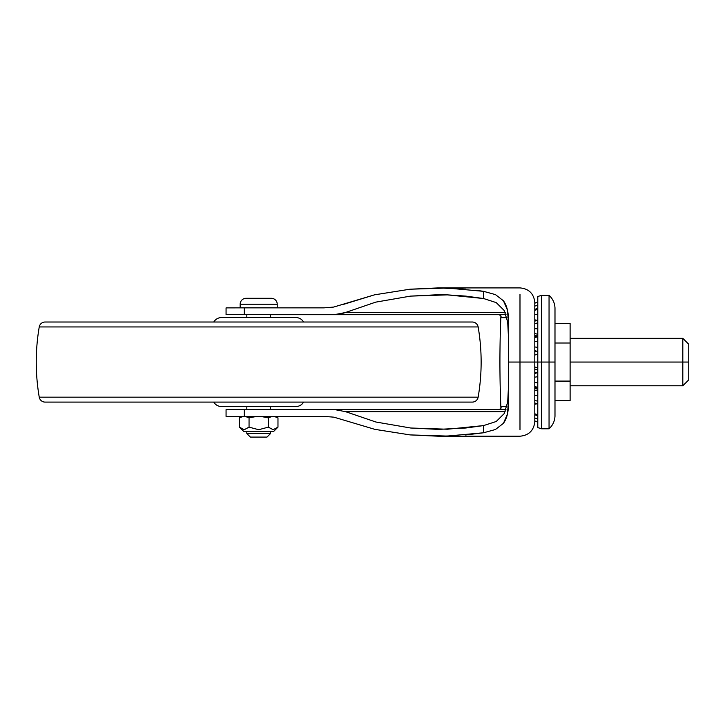 <?xml version="1.0" encoding="UTF-8"?>
<svg xmlns="http://www.w3.org/2000/svg" width="725" height="725" viewBox="0 0 725 725"><rect width="100%" height="100%" fill="white"/><g stroke="black" fill="none" stroke-linecap="round" stroke-linejoin="round"><path stroke-width="1.09" d="M244.243 429.717L249.056 427.134L244.252 429.717L239.413 427.134L239.413 417.863L243.138 416.449L245.331 416.449L249.056 417.863L249.056 427.134L249.056 417.863L245.331 416.449L256.505 416.449L249.056 417.863L256.505 416.449L260.882 416.449L268.332 417.863L268.332 427.134L268.332 417.863L260.882 416.449L272.056 416.449L268.332 417.863L272.056 416.449L274.249 416.449L277.974 417.863L274.249 416.449L272.056 416.449L268.332 417.863L260.882 416.449L268.332 417.863L272.056 416.449L256.505 416.449L249.056 417.863L245.331 416.449L249.056 417.863L256.505 416.449L243.138 416.449L239.413 417.863L243.138 416.449L239.413 417.863L239.413 427.134L243.564 431.275L273.823 431.275L277.974 427.134L273.135 429.717L268.332 427.134L258.698 429.717L249.056 427.134L244.216 429.717L239.413 427.134L243.564 431.275L273.823 431.275L277.974 427.134L273.153 429.717L277.974 427.134L277.974 417.863L274.249 416.449L277.974 417.863L275.527 416.449L277.974 417.863L277.974 427.134L273.171 429.717L268.332 427.134L273.171 429.717M246.826 433.532L270.561 433.532L270.561 431.275L270.561 433.532L246.826 433.532L250.388 437.093L266.999 437.093L270.561 433.532L266.999 437.093L250.388 437.093L246.826 433.532L246.826 431.275L246.826 433.532M240.156 304.219L277.231 304.219A5.936 5.936 0 0 0 271.295 298.292L246.092 298.292A5.936 5.936 0 0 0 240.156 304.219L240.156 307.781L277.231 307.781L277.231 304.219L240.156 304.219A5.936 5.936 0 0 1 246.092 298.292L271.295 298.292A5.936 5.936 0 0 1 277.231 304.219L277.231 307.781L240.156 307.781L240.156 304.219M270.561 409.589L270.561 406.544L270.561 409.589M270.561 317.568L270.561 314.695L270.561 317.568M246.826 314.695L246.826 317.568L246.826 314.695L226.064 314.695L226.064 307.88L226.064 314.695L506.032 314.686L499.099 314.704L500.839 315.747L500.993 317.668L500.839 315.747L499.099 314.704L269.655 314.704M246.826 406.544L246.826 409.598L246.826 406.544M243.138 416.449L241.851 416.449L243.138 416.449M249.056 427.134L258.698 429.717L268.332 427.134M239.413 427.134L240.301 427.949M549.052 362.056L549.052 428.792L549.052 362.056L549.052 428.792L549.052 362.056L541.638 362.056L541.638 428.792L541.638 362.056L534.796 362.056L537.787 362.056L537.787 427.605L537.787 296.507L537.787 362.056L541.638 362.056L541.638 428.792L541.638 362.056L549.052 362.056L549.052 295.32L549.052 362.056L554.987 362.056L554.987 416.186L554.987 362.056L549.052 362.056L549.052 295.32L549.052 362.056M682.814 362.056L682.814 385.782L682.814 362.056L570.113 362.056L682.814 362.056L682.814 385.782L682.814 362.056L688.75 362.056L682.814 362.056L682.814 338.33L682.814 362.056M688.75 344.257L688.75 379.855L688.75 344.257L682.814 338.33L570.113 338.33M570.113 381.087L570.113 323.495L570.113 400.608L570.113 381.087L554.987 381.087L570.113 381.087M554.987 400.608L570.113 400.608L554.987 400.608M554.987 343.016L570.113 343.016L554.987 343.016M554.987 323.495L570.113 323.495L554.987 323.495M534.796 350.547L537.787 351.625L534.796 350.547M537.787 347.429L534.796 346.94L537.787 347.429M534.796 333.455L537.787 334.334L534.796 333.455M537.787 328.824L534.796 328.724L537.787 328.824M534.796 319.816L536.727 320.26L534.796 319.816M537.787 314.233L534.796 314.532L537.787 314.233M537.787 305.406L534.796 306.068L537.787 305.406M534.796 404.296L536.727 403.843L534.796 404.296M537.787 404.079L534.796 402.955M534.796 390.657L537.787 389.769L534.796 390.657M537.787 387.467L534.796 386.425L537.787 387.467M534.796 373.565L537.787 372.487L534.796 373.565M534.796 369.016L537.787 370.176M537.787 367.792L534.796 366.977L537.787 367.792M534.796 355.096L537.787 353.936L534.796 355.096M534.796 341.62L537.787 341.221L534.796 341.62M537.787 336.645L534.796 337.687L537.787 336.645M534.796 323.64L537.787 322.906L534.796 323.64M537.787 320.033L534.796 321.184L537.787 320.033M534.796 310.309L537.787 309.303L534.796 310.309M534.796 303.204L537.787 302.071L534.796 303.204M534.796 420.908L537.787 422.041L534.796 420.908M537.787 418.706L534.796 418.044L537.787 418.706M537.787 414.809L534.796 413.803L537.787 414.809M534.796 400.463L537.787 401.206L534.796 400.463M537.787 395.279L534.796 395.379L537.787 395.279M534.796 382.492L537.787 382.891L534.796 382.492M537.787 376.683L534.796 377.172L537.787 376.683M541.638 362.056L541.638 295.32L541.638 362.056M537.787 362.056L537.787 296.507L537.787 362.056M537.787 296.507L541.638 295.32L549.052 295.32C552.74 298.718 554.716 302.923 554.987 307.926L554.987 416.186C554.716 421.189 552.74 425.394 549.052 428.792L541.638 428.792L537.787 427.605M554.987 362.056L554.987 307.926L554.987 362.056M405.502 322.018L111.877 322.018L405.502 322.018M303.594 322.018A8.899 8.899 0 0 0 295.891 317.568L221.497 317.568A8.899 8.899 0 0 0 213.793 322.018A8.899 8.899 0 0 1 221.497 317.568L295.891 317.568A8.899 8.899 0 0 1 303.594 322.018M221.497 406.544L295.891 406.544A8.899 8.899 0 0 0 303.594 402.094A8.899 8.899 0 0 1 295.891 406.544L221.497 406.544A8.899 8.899 0 0 1 213.793 402.094A8.899 8.899 0 0 0 221.497 406.544M45.086 402.094L472.301 402.094A5.936 5.936 0 0 0 478.147 397.164L39.241 397.164A5.936 5.936 0 0 0 45.086 402.094A5.936 5.936 0 0 1 39.241 397.164L478.147 397.164A207.613 207.613 0 0 0 478.147 326.948L39.241 326.948A207.613 207.613 0 0 0 39.241 397.164A207.613 207.613 0 0 1 39.241 326.948L478.147 326.948A5.936 5.936 0 0 0 472.301 322.018L45.086 322.018A5.936 5.936 0 0 0 39.241 326.948A5.936 5.936 0 0 1 45.086 322.018L472.301 322.018A5.936 5.936 0 0 1 478.147 326.948A207.613 207.613 0 0 1 478.147 397.164A5.936 5.936 0 0 1 472.301 402.094M468.196 402.094L49.191 402.094M293.063 406.544L295.891 406.544M534.823 335.095L534.823 337.025L534.823 335.095L536.998 336.056L534.823 336.844M534.823 350.972L534.823 355.078L534.823 350.972M534.796 362.056L534.796 301.953L534.796 422.158L534.796 362.056L519.988 362.056L519.988 429.862L519.988 294.205L519.988 362.056L508.424 362.056L534.796 362.056L534.796 422.158L534.796 362.056M505.978 409.58L244.307 409.598L244.307 416.413L324.32 416.404L226.064 416.431L244.307 416.413L244.307 409.598L226.064 409.607L226.064 416.431L246.826 416.44L226.064 416.431L226.064 409.607L505.978 409.58L334.606 409.58L345.626 411.682L505.162 411.682L345.626 411.682L375.903 422.013L345.608 411.673M500.912 315.892A190.956 33.16 -90 0 0 499.924 362.056A190.956 33.16 90 0 1 500.903 316M508.424 387.848L507.699 401.976L504.219 413.576L496.226 421.497L483.584 425.584L465.785 428.004L438.19 429.381L410.694 428.013L375.903 422.013L410.694 428.013L447.479 429.227L483.584 425.584L496.226 421.497L504.219 413.576L507.699 401.976L508.424 387.848M477.458 290.462L483.584 291.341L495.456 294.613L503.449 300.793L507.427 310.046L508.424 321.673L508.424 402.438L507.427 414.066L503.449 423.318L495.429 429.508L483.584 432.771L465.559 434.973M333.627 307.074L323.993 307.853L244.307 307.862L323.993 307.853L333.627 307.074L374.535 294.83L409.915 289.221L438.217 287.907L465.513 289.13M452.119 435.888L438.19 436.205L410.105 434.909L374.789 429.336L333.935 417.174L324.338 416.404M326.495 416.44L269.655 416.431L326.495 416.44M269.655 416.431L247.733 416.431M244.307 307.862L226.064 307.88L244.307 307.862L244.307 314.686L226.064 314.695L244.307 314.686L244.307 307.862M500.921 408.392A190.956 33.16 90 0 1 499.924 362.056A190.956 33.16 -90 0 0 500.912 408.248M500.993 406.653L500.839 408.565L500.993 406.653L500.993 408.193L500.993 406.653L506.838 406.634L500.993 406.653L501.102 407.64M500.993 317.668L506.884 317.659L500.993 317.668L501.093 316.671M343.016 304.527L374.535 294.83L409.915 289.221L447.017 288.033L483.584 291.341L483.584 298.528L447.388 294.876L410.513 296.117L375.659 302.153L345.354 312.548L505.216 312.548L345.354 312.548L375.659 302.153L410.513 296.117L438.217 294.731L447.388 294.876L465.74 296.099L483.584 298.528L496.235 302.615L504.219 310.527L507.69 322.108L508.424 336.264L507.69 322.108L504.219 310.527L496.235 302.615L483.584 298.528L483.584 291.341L495.456 294.613L503.449 300.793C507.029 305.841 508.687 312.801 508.424 321.673L508.424 402.438C508.687 411.311 507.029 418.271 503.449 423.318L495.429 429.508L483.584 432.771L483.584 425.584L483.584 432.771L447.117 436.069L410.105 434.909L374.789 429.336L333.935 417.174M506.032 314.668L244.307 314.686L506.032 314.668M247.733 314.695L270.561 314.695M345.354 312.548L334.316 314.668L340.243 314.115L345.354 312.548M500.187 409.29L499.099 409.616L500.839 408.565M534.823 369.034L534.823 373.139L534.823 369.034M534.823 387.087L534.823 389.017L534.823 387.087M246.826 416.431L270.561 416.431M334.606 409.58L340.523 410.123M239.413 417.863L241.851 416.449M534.796 389.026L536.998 388.047L534.823 387.268M688.75 379.855L682.814 385.782L570.113 385.782M537.787 388.228L534.796 387.077M537.787 371.998L534.796 373.148M537.787 352.114L534.796 350.963M536.998 336.056L534.796 335.086M537.787 308.216L534.796 309.376M537.787 301.944L534.796 303.104L537.787 301.944M536.998 388.047L534.823 389.017M537.787 422.158L534.796 421.007L537.787 422.158M537.787 415.896L534.796 414.736M537.787 335.883L534.796 337.034M537.787 320.006L534.796 321.157M438.19 429.381L439.087 429.381M534.796 422.158C533.564 430.75 528.634 435.426 519.988 436.205L438.19 436.205M534.796 301.953C533.564 293.362 528.634 288.677 519.988 287.907L438.217 287.907M439.087 294.731L438.217 294.731"/></g></svg>

